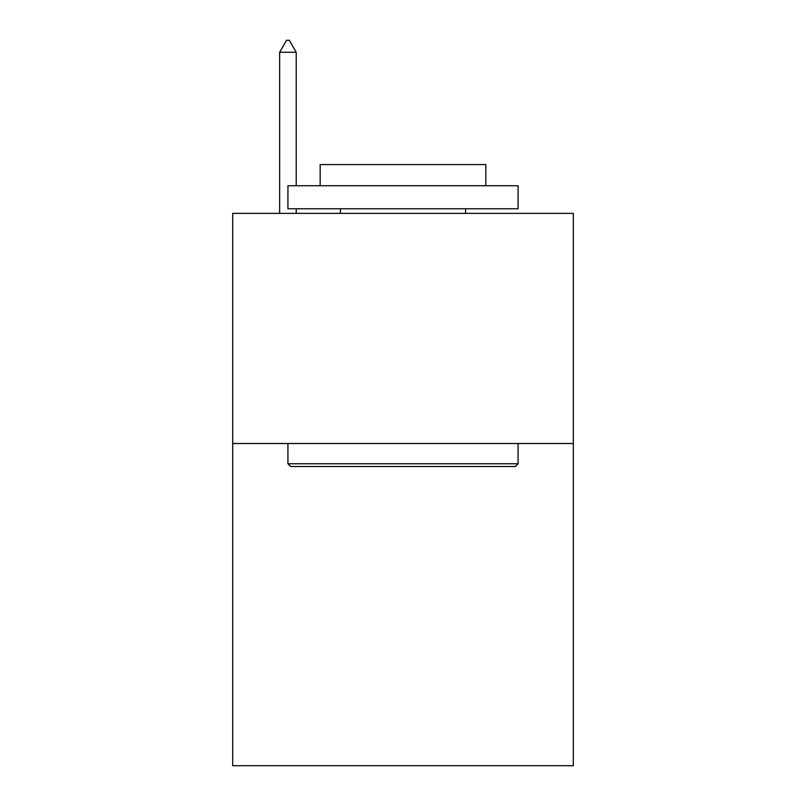 <?xml version="1.0" encoding="UTF-8"?>
<svg xmlns="http://www.w3.org/2000/svg" width="806" height="806" viewBox="0 0 806 806"><rect width="100%" height="100%" fill="white"/><g stroke="black" fill="none" stroke-linecap="round" stroke-linejoin="round"><path stroke-width="1.21" d="M573.308 443.502L573.308 765.7L232.692 765.7L232.692 213.368L573.308 213.368L573.308 443.502L232.692 443.502M290.694 466.523L287.933 463.752L518.067 463.752L515.306 466.523L290.694 466.523M518.067 185.753L518.067 208.764L287.933 208.764L287.933 185.753L518.067 185.753M320.153 185.753L320.153 164.575L485.847 164.575L485.847 185.753M518.067 443.502L518.067 463.752M287.933 443.502L287.933 463.752M465.596 208.764L465.596 213.368M340.404 208.764L340.404 213.368M296.215 52.269L289.314 40.3L286.553 40.3L279.642 52.269L296.215 52.269L296.215 185.753M296.215 208.764L296.215 213.368M279.642 52.269L279.642 213.368"/></g></svg>

